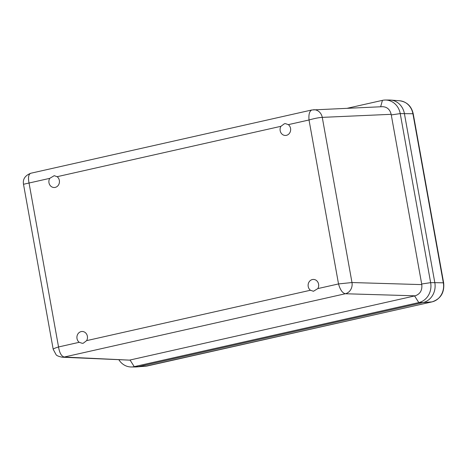 <?xml version="1.0" encoding="UTF-8"?>
<svg xmlns="http://www.w3.org/2000/svg" width="467" height="467" viewBox="0 0 467 467"><rect width="100%" height="100%" fill="white"/><g stroke="black" fill="none" stroke-linecap="round" stroke-linejoin="round"><path stroke-width="0.7" d="M79.227 342.305A5.919 5.289 90 0 1 77.137 335.668A5.919 5.289 90 0 1 82.198 331.482A5.919 5.289 90 0 1 86.85 334.588A5.919 5.289 90 0 1 86.623 340.636L83.307 343.204L82.25 343.315L79.227 342.305L58.538 346.963C55.059 348.02 53.279 348.802 53.197 349.31L56.022 354.57C56.443 355.556 58.498 356.432 62.187 357.208L62.187 357.208A9.515 8.564 -87.3 0 0 64.242 357.027C61.446 356.339 59.542 352.982 58.538 346.963L29.042 183.017C27.944 177.507 28.534 174.249 30.81 173.245L311.886 109.967C309.498 111 308.541 114.339 309.02 119.984C314.536 118.42 318.955 117.55 322.265 117.369A9.515 8.447 -92.5 0 0 313.579 109.739L313.579 109.739A9.515 8.447 -92.5 0 0 313.532 109.745M310.432 290.252A5.919 5.289 90 0 1 308.343 283.615A5.919 5.289 90 0 1 313.404 279.429A5.919 5.289 90 0 1 318.056 282.535A5.919 5.289 90 0 1 317.829 288.588L313.456 291.268L310.432 290.252L86.623 340.636M288.332 124.642A5.919 5.289 90 0 1 290.427 131.28A5.919 5.289 90 0 1 285.366 135.459A5.919 5.289 90 0 1 280.714 132.359A5.919 5.289 90 0 1 280.936 126.306L284.391 123.743L285.43 123.627L288.332 124.642L309.02 119.984L338.522 283.93C340.18 289.803 342.451 293.078 345.323 293.749A9.515 8.418 -88.3 0 0 351.984 282.541L338.522 283.93L317.829 288.588M57.126 176.695A5.919 5.289 90 0 1 59.221 183.333A5.919 5.289 90 0 1 54.16 187.512A5.919 5.289 90 0 1 49.508 184.412A5.919 5.289 90 0 1 49.73 178.359L54.225 175.68L57.126 176.695L280.936 126.306M30.81 173.245C25.066 175.528 22.632 179.2 23.502 184.267L49.73 178.359M347.425 108.239L382.426 100.358A16.905 15.119 90 0 1 385.409 100.026A16.905 15.119 90 0 1 400.225 113.598L430.644 282.663A16.905 15.119 90 0 1 418.806 302.575L414.585 295.944L415.14 295.821C420.096 294.117 422.314 290.381 421.8 284.613L391.159 114.316C389.927 109.412 387.032 106.867 382.485 106.686L311.886 109.967M62.187 357.208L129.476 360.133L414.585 295.944M385.409 100.026L389.589 100.026A16.905 15.119 90 0 1 404.404 113.598L434.824 282.663A16.905 15.119 90 0 1 422.985 302.575L418.806 302.575L134.245 366.642A16.905 15.119 90 0 1 131.256 366.974A16.905 15.119 90 0 1 118.974 359.911M390.646 100.072A16.905 15.119 90 0 1 404.404 113.598L434.824 282.663L443.335 282.809A3.38 0.298 -10.2 0 1 443.65 282.879L413.231 113.814A3.38 0.298 169.8 0 0 412.916 113.744L443.335 282.809A16.193 14.477 90 0 1 431.998 301.88L422.997 302.575L138.425 366.642A16.905 15.119 90 0 1 135.436 366.974L131.256 366.974M129.476 360.133L64.242 357.027L345.323 293.749L415.14 295.821M421.8 284.613L351.984 282.541L322.265 117.369L391.159 114.316M434.824 282.663L430.644 282.663L421.689 283.994M413.231 113.814C411.468 106.213 406.967 101.87 399.74 100.784A16.193 14.477 90 0 1 412.916 113.744L400.225 113.598L391.27 114.929M138.425 366.642L134.245 366.642L130.024 360.01M382.426 100.358L380.652 106.768M147.625 365.9A3.38 1.483 77.3 0 1 147.531 365.93A3.38 1.483 77.3 0 1 147.438 365.941L431.998 301.88A3.38 1.483 77.3 0 0 432.092 301.869A3.38 1.483 77.3 0 0 432.191 301.834M138.436 366.636L147.438 365.941A16.193 14.477 90 0 1 145.587 366.221L136.673 366.916M23.502 184.267L53.197 349.31M145.587 366.221L432.092 301.869C440.725 298.909 444.578 292.575 443.65 282.879M399.74 100.784L390.826 100.084"/></g></svg>
